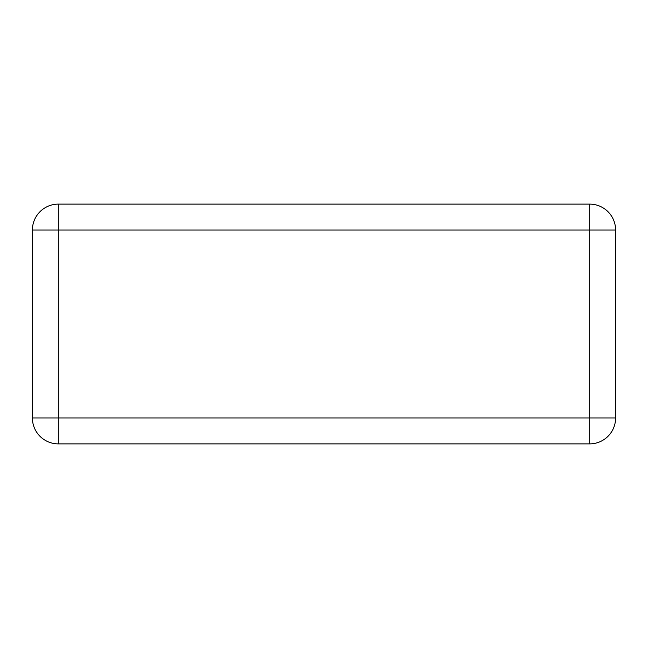 <?xml version="1.0" encoding="UTF-8"?>
<svg xmlns="http://www.w3.org/2000/svg" width="648" height="648" viewBox="0 0 648 648"><rect width="100%" height="100%" fill="white"/><g stroke="black" fill="none" stroke-linecap="round" stroke-linejoin="round"><path stroke-width="0.97" d="M615.6 230.04A25.92 25.92 0 0 0 589.68 204.12L58.32 204.12A25.92 25.92 0 0 0 32.4 230.04L32.4 417.96A25.92 25.92 0 0 0 58.32 443.88L589.68 443.88A25.92 25.92 0 0 0 615.6 417.96L615.6 230.04L589.68 230.04L589.68 443.88M589.68 204.12L589.68 230.04L58.32 230.04L58.32 204.12M32.4 230.04L58.32 230.04L58.32 417.96L32.4 417.96M615.6 417.96L58.32 417.96L58.32 443.88"/></g></svg>

